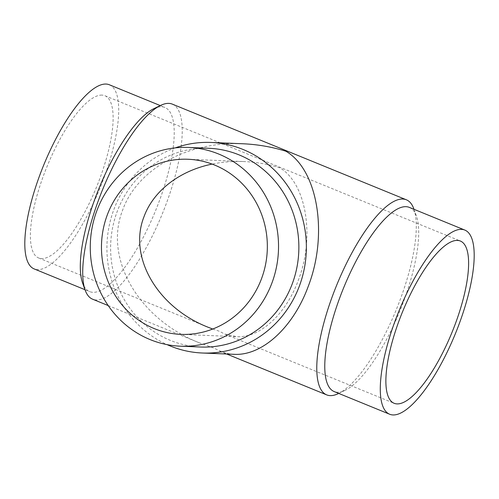 <?xml version="1.0" encoding="UTF-8"?>
<svg xmlns="http://www.w3.org/2000/svg" width="499" height="499" viewBox="0 0 499 499"><rect width="100%" height="100%" fill="white"/><g stroke="black" fill="none" stroke-linecap="round" stroke-linejoin="round"><path stroke-width="0.37" stroke-dasharray="2.5 1.87" d="M153.879 108.657A99.457 30.402 -67.8 0 1 164.901 107.472A99.457 30.402 -67.8 0 1 159.374 200.86A99.457 30.402 -67.8 0 1 89.639 291.597A99.457 30.402 -67.8 0 1 82.597 283.033M109.387 84.78A99.457 30.402 -67.8 0 1 103.861 178.168A99.457 30.402 -67.8 0 1 34.125 268.905M172.348 104.135A105.37 32.21 -67.8 0 1 166.491 203.074A105.37 32.21 -67.8 0 1 92.614 299.2M413.846 208.875A105.37 32.21 -67.8 0 1 400.529 298.739A105.37 32.21 -67.8 0 1 338.328 393.617M234.143 354.321L228.91 353.785L222.797 352.288L213.142 347.784L199.438 342.863C138.597 318.967 103.555 258.42 122.623 210.135C137.225 168.936 187.799 141.017 242.845 143.768M409.361 207.403A99.457 30.402 -67.8 0 1 416.403 215.967A99.457 30.402 -67.8 0 1 403.828 300.791A99.457 30.402 -67.8 0 1 345.121 390.343A99.457 30.402 -67.8 0 1 334.099 391.528M208.844 148.278A99.457 94.124 -87.6 0 0 117.084 211.819A99.457 94.124 -87.6 0 0 200.629 347.017M175.249 147.879A105.37 99.719 -87.6 0 0 113.778 209.767A105.37 99.719 -87.6 0 0 167.115 344.647M101.996 95.103A87.631 26.784 112.2 0 0 45.178 171.182A87.631 26.784 112.2 0 0 38.598 257.958A87.631 26.784 112.2 0 0 41.523 258.582A87.631 26.784 112.2 0 0 98.334 182.503A87.631 26.784 112.2 0 0 104.915 95.727A87.631 26.784 112.2 0 0 101.996 95.103M212.724 329.028L219.267 331.236L224.818 334.081L236.726 336.675C260.085 338.041 286.052 314.158 298.446 279.902C315.156 236.551 306.236 183.096 279.733 167.764C268.038 164.152 256.118 162.088 243.967 161.564C233.033 161.127 222.417 161.969 212.119 164.09M160.266 105.576L164.901 107.472M416.403 215.967L414.002 209.299M38.598 257.958L207.865 327.151M104.915 95.727L460.402 241.042M188.023 159.256L243.967 161.564M180.788 334.367L236.726 336.675M224.818 334.081L394.085 403.273M345.121 390.343L338.734 393.424M108.214 305.575L199.438 342.863M219.828 351.202L226.714 354.016M84.998 289.701L89.639 291.597"/><path stroke-width="0.75" d="M108.214 305.575L92.614 299.2A105.37 32.21 -67.8 0 1 85.154 290.125L82.597 283.033A99.457 30.402 -67.8 0 1 95.172 198.209A99.457 30.402 -67.8 0 1 153.879 108.657L160.672 105.383A105.37 32.21 -67.8 0 1 172.348 104.135L406.386 199.8A105.37 32.21 -67.8 0 1 413.846 208.875L414.002 209.299M84.998 289.701L34.125 268.905A99.457 30.402 -67.8 0 1 39.658 175.517A99.457 30.402 -67.8 0 1 109.387 84.78L160.266 105.576M85.154 290.125A105.37 32.21 -67.8 0 1 98.471 200.261A105.37 32.21 -67.8 0 1 160.672 105.383M338.734 393.424L338.328 393.617A105.37 32.21 -67.8 0 1 326.652 394.865A105.37 32.21 -67.8 0 1 332.509 295.926A105.37 32.21 -67.8 0 1 406.386 199.8M210.996 142.452L242.845 143.768C257.453 144.392 271.793 146.874 285.858 151.216C317.72 169.66 328.448 233.931 308.357 286.058C293.449 327.244 262.231 355.962 234.143 354.321L202.295 353.005A105.37 99.719 -87.6 0 0 299.506 285.69A105.37 99.719 -87.6 0 0 210.996 142.452A105.37 99.719 -87.6 0 0 175.249 147.879M389.613 414.22L334.099 391.528A99.457 30.402 -67.8 0 1 339.626 298.14A99.457 30.402 -67.8 0 1 409.361 207.403L464.875 230.095A99.457 30.402 -67.8 0 1 459.342 323.483A99.457 30.402 -67.8 0 1 389.613 414.22A99.457 30.402 -67.8 0 1 395.139 320.832A99.457 30.402 -67.8 0 1 464.875 230.095M180.295 346.181L200.629 347.017A99.457 94.124 -87.6 0 0 292.389 283.482A99.457 94.124 -87.6 0 0 208.844 148.278L188.51 147.442A99.457 94.124 -87.6 0 0 96.75 210.977A99.457 94.124 -87.6 0 0 180.295 346.181A99.457 94.124 -87.6 0 0 272.061 282.64A99.457 94.124 -87.6 0 0 188.51 147.442M212.119 164.09C179.484 170.733 153.38 190.905 143.98 216.759C128.118 256.916 157.266 307.278 207.865 327.151L212.724 329.028M457.477 240.418A87.631 26.784 -67.8 0 1 460.402 241.042A87.631 26.784 -67.8 0 1 453.822 327.818A87.631 26.784 -67.8 0 1 397.004 403.897A87.631 26.784 -67.8 0 1 394.085 403.273A87.631 26.784 -67.8 0 1 400.666 316.497A87.631 26.784 -67.8 0 1 457.477 240.418M107.173 215.237A87.631 82.934 92.4 0 1 188.023 159.256A87.631 82.934 92.4 0 1 261.638 278.38A87.631 82.934 92.4 0 1 180.788 334.367A87.631 82.934 92.4 0 1 107.173 215.237M167.115 344.647A105.37 99.719 -87.6 0 0 202.295 353.005M226.714 354.016L326.652 394.865"/></g></svg>
